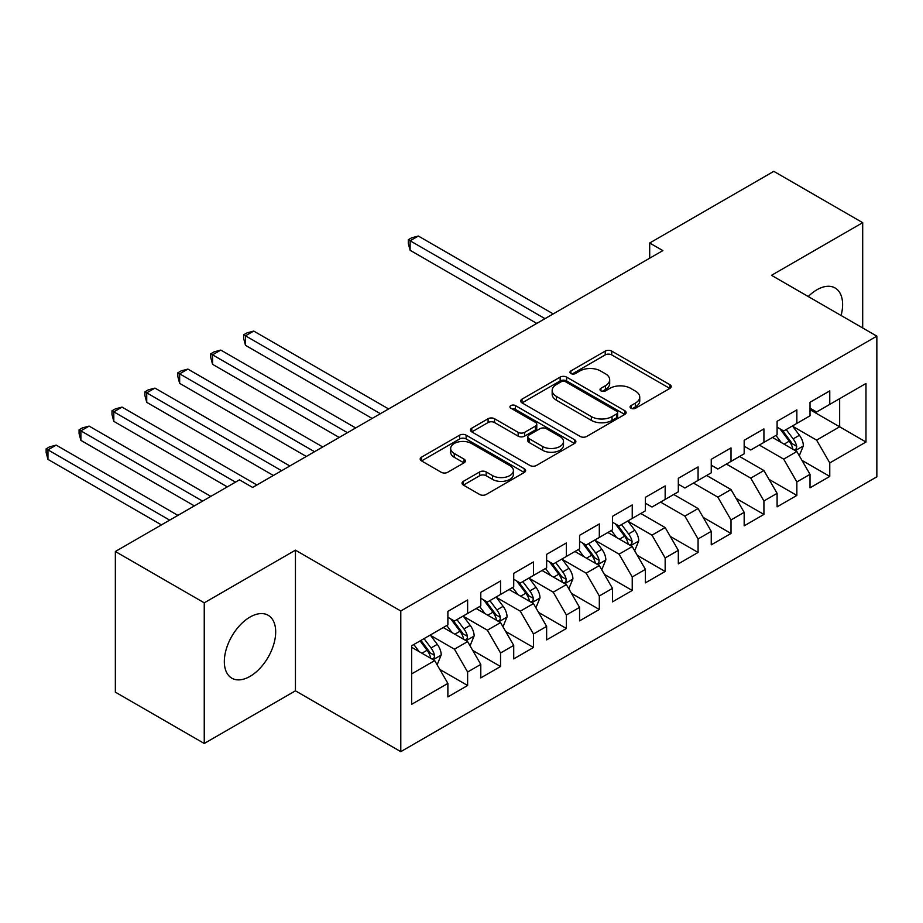 <?xml version="1.0" encoding="UTF-8"?>
<svg xmlns="http://www.w3.org/2000/svg" width="923" height="923" viewBox="0 0 923 923"><rect width="100%" height="100%" fill="white"/><g stroke="black" fill="none" stroke-linecap="round" stroke-linejoin="round"><path stroke-width="1.38" d="M631.009 408.243A3.196 1.846 0 0 0 635.532 408.243L669.867 388.41A4.569 2.642 0 0 0 671.206 386.552A4.569 2.642 0 0 0 669.867 384.683L611.707 351.098A4.569 2.642 0 0 0 605.234 351.098L570.91 370.919A3.196 1.846 0 0 0 569.964 372.234A3.196 1.846 0 0 0 570.91 373.538A3.196 1.846 0 0 0 575.433 373.538L579.875 370.965A14.63 8.445 0 0 1 600.55 370.965L605.407 373.769A14.63 8.445 0 0 1 609.688 379.734A14.63 8.445 0 0 1 605.407 385.71L600.954 388.271A3.196 1.846 0 0 0 600.019 389.575A3.196 1.846 0 0 0 600.954 390.891A3.196 1.846 0 0 0 605.488 390.891L609.93 388.318A14.63 8.445 0 0 1 630.605 388.318L635.451 391.121A14.63 8.445 0 0 1 639.743 397.086A14.63 8.445 0 0 1 635.451 403.063L631.009 405.624A3.196 1.846 0 0 0 630.074 406.928A3.196 1.846 0 0 0 631.009 408.243L631.009 405.624M250.006 676.386A36.32 20.964 120 0 0 273.727 644.381A36.32 20.964 120 0 0 268.166 615.283A36.32 20.964 120 0 0 250.006 617.072A36.32 20.964 120 0 0 226.285 649.077A36.32 20.964 120 0 0 231.846 678.186A36.32 20.964 120 0 0 250.006 676.386M841.095 315.504A36.32 20.964 120 0 0 835.084 287.964A36.32 20.964 120 0 0 816.936 289.764A36.32 20.964 120 0 0 808.236 296.537M463.369 481.333A4.569 2.642 0 0 0 462.031 483.191A4.569 2.642 0 0 0 463.369 485.06L479.695 494.486A4.569 2.642 0 0 0 486.156 494.486L524.287 472.461A4.569 2.642 0 0 0 525.625 470.603A4.569 2.642 0 0 0 524.287 468.734L466.127 435.148A4.569 2.642 0 0 0 459.654 435.148L421.523 457.162A4.569 2.642 0 0 0 420.184 459.031A4.569 2.642 0 0 0 421.523 460.9L441.24 472.276A4.569 2.642 0 0 0 447.701 472.276L464.015 462.861A4.569 2.642 0 0 0 465.354 460.992A4.569 2.642 0 0 0 464.015 459.123L454.243 453.481A12.23 7.061 0 0 1 450.666 448.486A12.23 7.061 0 0 1 458.212 441.967A12.23 7.061 0 0 1 471.538 443.502L509.831 465.607A12.23 7.061 0 0 1 513.407 470.603A12.23 7.061 0 0 1 505.862 477.122A12.23 7.061 0 0 1 492.536 475.587L486.156 471.907A4.569 2.642 0 0 0 479.695 471.907L463.369 481.333L463.369 485.06M204.248 602.823L204.248 743.476L295.441 690.831L295.441 550.166L204.248 602.823L115.352 551.504L239.472 479.845L252.637 487.448L662.852 250.606L649.688 243.003L649.688 258.209M295.441 550.166L400.79 610.991L876.85 336.145L876.85 476.799L400.79 751.657L400.79 610.991M862.693 327.965L862.693 222.674L771.501 275.319L876.85 336.145M862.693 222.674L773.797 171.343L649.688 243.003M580.198 436.452A4.569 2.642 0 0 0 586.659 436.452L624.79 414.439A4.569 2.642 0 0 0 626.129 412.581A4.569 2.642 0 0 0 624.79 410.712L566.618 377.126A4.569 2.642 0 0 0 560.157 377.126L522.026 399.14A4.569 2.642 0 0 0 520.687 401.009A4.569 2.642 0 0 0 522.026 402.878L580.198 436.452M512.161 408.924A3.196 1.846 0 0 1 515.403 409.385L515.403 405.578L574.544 439.717A4.569 2.642 0 0 1 575.883 441.586A4.569 2.642 0 0 1 574.544 443.455L536.413 465.469A4.569 2.642 0 0 1 529.94 465.469L471.78 431.883L471.78 428.157A4.569 2.642 0 0 0 470.442 430.026A4.569 2.642 0 0 0 471.78 431.883M471.78 428.157L488.094 418.73A4.569 2.642 0 0 1 494.555 418.73L518.149 432.356A4.569 2.642 0 0 0 524.61 432.356L535.444 426.103A4.569 2.642 0 0 0 536.782 424.234A4.569 2.642 0 0 0 535.444 422.376L510.881 408.197A3.196 1.846 0 0 1 509.946 406.881A3.196 1.846 0 0 1 511.919 405.174A3.196 1.846 0 0 1 515.403 405.578M810.013 409.708L839.653 426.807L839.653 398.678L865.982 383.472L829.765 404.378L829.765 390.891L810.013 402.29L810.013 415.788L796.849 423.392L796.849 409.893L777.097 421.303L777.097 434.791L763.921 442.394L763.921 428.907L744.169 440.306L744.169 453.804L731.004 461.408L731.004 447.909L711.252 459.308L711.252 472.807L698.076 480.41L698.076 466.911L678.324 478.322L678.324 491.821L665.16 499.424L665.16 485.925L645.408 497.324L645.408 510.823L632.232 518.426L632.232 504.927L612.48 516.338L612.48 529.837L599.315 537.44L599.315 523.941L579.563 535.34L579.563 548.839L566.387 556.442L566.387 542.943L546.635 554.354L546.635 567.853L533.471 575.456L533.471 561.957L513.719 573.356L513.719 586.855L500.543 594.458L500.543 580.959L480.791 592.37L480.791 605.857L467.626 613.46L467.626 599.973L447.874 611.372L447.874 624.871L411.658 645.777L411.658 704.318L447.874 683.412L434.698 660.603L411.658 647.3M865.982 383.472L865.982 442.013L829.765 462.931L816.601 440.121L792.73 426.334M801.949 460.358L829.765 476.418L829.765 462.931M829.765 476.418L810.013 487.829L810.013 474.33L796.849 481.933L783.685 459.123L759.317 445.059M769.032 479.372L796.849 495.432L796.849 481.933M796.849 495.432L777.097 506.831L777.097 493.344L763.921 500.947L750.757 478.137L726.389 464.061M736.104 498.374L763.921 514.434L763.921 500.947M763.921 514.434L744.169 525.845L744.169 512.346L731.004 519.949L717.84 497.139L693.473 483.075M703.188 517.388L731.004 533.448L731.004 519.949M731.004 533.448L711.252 544.847L711.252 531.348L698.076 538.951L684.912 516.142L660.545 502.077M670.26 536.39L698.076 552.45L698.076 538.951M698.076 552.45L678.324 563.861L678.324 550.362L665.16 557.965L651.984 535.155L628.125 521.38M637.343 555.404L665.16 571.464L665.16 557.965M665.16 571.464L645.408 582.863L645.408 569.364L632.232 576.967L619.068 554.158L595.197 540.382M604.415 574.406L632.232 590.466L632.232 576.967M632.232 590.466L612.48 601.877L612.48 588.378L599.315 595.981L586.14 573.171L562.28 559.384M571.499 593.408L599.315 609.48L599.315 595.981M599.315 609.48L579.563 620.879L579.563 607.38L566.387 614.983L553.223 592.174L529.352 578.398M538.571 612.422L566.387 628.482L566.387 614.983M566.387 628.482L546.635 639.893L546.635 626.394L533.471 633.997L520.295 611.188L496.436 597.4M505.654 631.424L533.471 647.485L533.471 633.997M533.471 647.485L513.719 658.895L513.719 645.396L500.543 652.999L487.379 630.19L463.508 616.414M472.726 650.438L500.543 666.498L500.543 652.999M500.543 666.498L480.791 677.897L480.791 664.41L467.626 672.013L454.451 649.204L430.591 635.416M439.81 669.44L467.626 685.501L467.626 672.013M467.626 685.501L447.874 696.911L447.874 683.412M447.874 617.268L454.451 621.064L467.626 613.46M411.658 673.905L434.698 660.603M480.791 598.254L487.379 602.061L500.543 594.458M454.451 649.204L467.626 641.6L443.259 627.536M480.791 664.41L467.626 641.6M513.719 579.252L520.295 583.059L533.471 575.456M487.379 630.19L500.543 622.587L476.187 608.522M513.719 645.396L500.543 622.587M546.635 560.249L553.223 564.045L566.387 556.442M520.295 611.188L533.471 603.584L509.104 589.52M546.635 626.394L533.471 603.584M579.563 541.236L586.14 545.043L599.315 537.44M553.223 592.174L566.387 584.571L542.032 570.506M579.563 607.38L566.387 584.571M612.48 522.233L619.068 526.029L632.232 518.426M586.14 573.171L599.315 565.568L574.948 551.504M612.48 588.378L599.315 565.568M645.408 503.22L651.984 507.027L665.16 499.424M619.068 554.158L632.232 546.554L607.876 532.49M645.408 569.364L632.232 546.554M678.324 484.217L684.912 488.013L698.076 480.41M651.984 535.155L665.16 527.552L640.793 513.488M678.324 550.362L665.16 527.552M711.252 465.204L717.84 469.011L731.004 461.408M684.912 516.142L698.076 508.538L673.721 494.474M711.252 531.348L698.076 508.538M744.169 446.201L750.757 449.997L763.921 442.394M717.84 497.139L731.004 489.536L706.637 475.472M744.169 512.346L731.004 489.536M777.097 427.187L783.685 430.995L796.849 423.392M750.757 478.137L763.921 470.534L739.565 456.458M777.097 493.344L763.921 470.534M810.013 408.185L816.601 411.981L829.765 404.378M783.685 459.123L796.849 451.52L772.482 437.456M810.013 474.33L796.849 451.52M115.352 551.504L115.352 692.158L204.248 743.476M295.441 690.831L400.79 751.657M816.601 440.121L839.653 426.807L865.982 442.013M632.29 408.693L635.451 406.858A14.63 8.445 0 0 0 639.743 400.894L639.743 397.086M609.688 379.734L609.688 383.541A14.63 8.445 0 0 1 605.407 389.506L602.234 391.34M669.81 388.445L611.707 354.905A4.569 2.642 0 0 0 605.234 354.905L572.179 373.988M624.733 414.473L566.618 380.934A4.569 2.642 0 0 0 560.157 380.934L522.083 402.913M616.714 413.885A3.196 1.846 0 0 0 617.649 412.581A3.196 1.846 0 0 0 616.714 411.266L565.649 381.787A3.196 1.846 0 0 0 561.126 381.787L556.442 384.499A14.63 8.445 0 0 0 552.162 390.464A14.63 8.445 0 0 0 556.442 396.44L591.343 416.585A14.63 8.445 0 0 0 612.03 416.585L616.714 413.885L616.714 417.681A3.196 1.846 0 0 0 617.649 416.377L617.649 412.581M552.162 390.464L552.162 394.271A14.63 8.445 0 0 0 556.442 400.236L556.442 396.44M616.714 417.681L612.03 420.392A14.63 8.445 0 0 1 591.343 420.392L556.442 400.236M471.838 431.918L488.094 422.538L488.094 418.73M536.782 424.234L536.782 428.041A4.569 2.642 0 0 1 535.444 429.899L524.61 436.152A4.569 2.642 0 0 1 518.149 436.152L494.555 422.538A4.569 2.642 0 0 0 488.094 422.538M515.403 409.385L574.475 443.49M542.632 446.49A12.23 7.061 0 0 0 555.946 448.013A12.23 7.061 0 0 0 563.503 441.494A12.23 7.061 0 0 0 559.915 436.498L546.428 428.71A4.569 2.642 0 0 0 539.967 428.71L529.133 434.964A4.569 2.642 0 0 0 527.794 436.833A4.569 2.642 0 0 0 529.133 438.69L542.632 446.49L542.632 450.286A12.23 7.061 0 0 0 555.946 451.82A12.23 7.061 0 0 0 563.503 445.301L563.503 441.494M527.794 436.833L527.794 440.629A4.569 2.642 0 0 0 529.133 442.498L529.133 438.69M542.632 450.286L529.133 442.498M513.407 470.603L513.407 474.399A12.23 7.061 0 0 1 505.862 480.918A12.23 7.061 0 0 1 492.536 479.395L486.156 475.703A4.569 2.642 0 0 0 479.695 475.703L463.438 485.094M450.666 448.486L450.666 452.293A12.23 7.061 0 0 0 454.243 457.289L454.243 453.481M463.957 462.896L454.243 457.289M524.229 472.495L466.127 438.956A4.569 2.642 0 0 0 459.654 438.956L421.592 460.935M799.283 455.743L803.368 445.786A12.334 7.119 -120 0 0 799.433 435.275L792.43 425.941M781.285 442.544L775.978 435.437M773.486 438.033L772.886 437.225M553.223 313.901L418.338 236.034L410.112 240.788L410.112 250.283L536.759 323.408M794.518 450.182L796.434 448.463L796.699 446.305A12.334 7.119 -120 0 0 793.169 438.887L786.177 429.553M782.185 430.13L790.826 441.667A6.288 3.634 60 0 1 791.969 443.571L796.699 446.305M780.016 428.883L789.223 441.171A12.334 7.119 60 0 1 792.753 448.59L793.007 449.305M410.112 250.283L408.301 243.545L408.301 239.738L544.985 318.654M408.301 239.738L411.589 237.834L418.338 236.034M634.678 550.777L638.751 540.82A12.334 7.119 -120 0 0 634.816 530.31L627.825 520.976M616.679 537.578L611.361 530.483M608.88 533.067L608.269 532.259M388.606 408.947L253.721 331.069L245.495 335.822L245.495 345.329L372.142 418.442M629.913 545.216L631.828 543.497L632.093 541.34A12.334 7.119 -120 0 0 628.563 533.921L621.571 524.587M617.579 525.164L626.209 536.701A6.288 3.634 60 0 1 627.352 538.605L632.093 541.34M615.41 523.918L624.606 536.205A12.334 7.119 60 0 1 628.136 543.624L628.39 544.339M245.495 345.329L243.684 338.579L243.684 334.772L380.38 413.7M243.684 334.772L246.972 332.88L253.721 331.069M601.75 569.791L605.834 559.823A12.334 7.119 -120 0 0 601.888 549.323L594.897 539.978M583.751 556.581L578.433 549.485M575.952 552.081L575.352 551.273M355.69 427.949L220.805 350.082L212.578 354.824L212.578 364.331L339.226 437.456M596.985 564.23L598.9 562.499L599.165 560.353A12.334 7.119 -120 0 0 595.635 552.935L588.643 543.589M584.651 544.178L593.293 555.704A6.288 3.634 60 0 1 594.435 557.619L599.165 560.353M582.482 542.92L591.689 555.208A12.334 7.119 60 0 1 595.22 562.638L595.473 563.342M212.578 364.331L210.767 357.582L210.767 353.786L347.452 432.702M210.767 353.786L214.055 351.882L220.805 350.082M568.822 588.793L572.906 578.836A12.334 7.119 -120 0 0 568.972 568.326L561.98 558.992M550.835 575.594L545.516 568.499M543.036 571.083L542.424 570.276M322.762 446.963L187.877 369.085L179.65 373.838L179.65 383.345L306.298 456.458M564.068 583.232L565.972 581.513L566.249 579.356A12.334 7.119 -120 0 0 562.718 571.937L555.727 562.603M551.735 563.18L560.365 574.717A6.288 3.634 60 0 1 561.507 576.621L566.249 579.356M549.554 561.934L558.761 574.221A12.334 7.119 60 0 1 562.292 581.64L562.545 582.355M179.65 383.345L177.839 376.596L177.839 372.788L314.535 451.716M177.839 372.788L181.127 370.896L187.877 369.085M535.905 607.807L539.99 597.839A12.334 7.119 -120 0 0 536.044 587.34L529.052 577.994M517.907 594.597L512.588 587.501M510.107 590.097L509.508 589.289M289.845 465.965L154.96 388.098L146.734 392.84L146.734 402.347L273.381 475.472M531.14 602.234L533.056 600.515L533.321 598.369A12.334 7.119 -120 0 0 529.79 590.951L522.799 581.605M518.807 582.194L527.448 593.72A6.288 3.634 60 0 1 528.591 595.635L533.321 598.369M516.638 580.936L525.845 593.224A12.334 7.119 60 0 1 529.375 600.654L529.629 601.358M146.734 402.347L144.923 395.598L144.923 391.802L281.607 470.718M144.923 391.802L148.211 389.898L154.96 388.098M502.977 626.809L507.062 616.852A12.334 7.119 -120 0 0 503.127 606.342L496.136 597.008M484.99 613.61L479.672 606.515M477.179 609.099L476.58 608.292M256.917 484.979L122.032 407.101L113.806 411.854L113.806 421.361L227.289 486.871M498.224 621.248L500.128 619.529L500.404 617.372A12.334 7.119 -120 0 0 496.874 609.953L489.882 600.619M485.89 601.196L494.52 612.734A6.288 3.634 60 0 1 495.663 614.637L500.404 617.372M483.71 599.95L492.917 612.237A12.334 7.119 60 0 1 496.447 619.656L496.701 620.371M113.806 421.361L111.995 414.612L111.995 410.804L235.515 482.118M111.995 410.804L115.283 408.912L122.032 407.101M470.061 645.812L474.145 635.855A12.334 7.119 -120 0 0 470.199 625.356L463.208 616.01M452.062 632.613L446.744 625.517M444.263 628.113L443.663 627.305M210.825 496.378L89.116 426.103L80.878 430.856L80.878 440.363L194.361 505.885M465.296 640.25L467.211 638.531L467.476 636.385A12.334 7.119 -120 0 0 463.946 628.967L456.954 619.621M452.962 620.21L461.604 631.736A6.288 3.634 60 0 1 462.746 633.651L467.476 636.385M450.793 618.952L460 631.24A12.334 7.119 60 0 1 463.531 638.658L463.784 639.374M80.878 440.363L79.078 433.614L79.078 429.818L202.599 501.131M79.078 429.818L82.366 427.914L89.116 426.103M437.133 664.825L441.217 654.869A12.334 7.119 -120 0 0 437.283 644.358L430.291 635.024M419.146 651.626L413.827 644.531M177.908 515.392L56.188 445.117L47.961 449.87L47.961 459.377L161.444 524.887M432.379 659.264L434.283 657.545L434.56 655.388A12.334 7.119 -120 0 0 431.029 647.969L424.026 638.635M420.946 640.412L428.676 650.75A6.288 3.634 60 0 1 429.818 652.653L434.56 655.388M420.08 640.908L427.072 650.254A12.334 7.119 60 0 1 430.603 657.672L430.856 658.387M47.961 459.377L46.15 452.628L46.15 448.82L169.67 520.134M46.15 448.82L49.438 446.917L56.188 445.117M635.451 406.858L635.451 403.063M600.954 390.891L600.954 388.271M605.407 389.506L605.407 385.71M570.91 373.538L570.91 370.919M605.234 354.905L605.234 351.098M611.707 354.905L611.707 351.098M669.867 388.41L669.867 384.683M522.026 402.878L522.026 399.14M560.157 380.934L560.157 377.126M566.618 380.934L566.618 377.126M624.79 414.439L624.79 410.712M591.343 420.392L591.343 416.585M612.03 420.392L612.03 416.585M494.555 422.538L494.555 418.73M518.149 436.152L518.149 432.356M524.61 436.152L524.61 432.356M535.444 429.899L535.444 426.103M574.544 443.455L574.544 439.717M479.695 475.703L479.695 471.907M486.156 475.703L486.156 471.907M492.536 479.395L492.536 475.587M464.015 462.861L464.015 459.123M421.523 460.9L421.523 457.162M459.654 438.956L459.654 435.148M466.127 438.956L466.127 435.148M524.287 472.461L524.287 468.734M795.303 450.632L803.287 446.017M793.169 438.887L799.433 435.275M784.065 444.148L789.223 441.171M630.686 545.666L638.67 541.051M628.563 533.921L634.816 530.31M619.46 539.182L624.606 536.205M597.769 564.668L605.753 560.065M595.635 552.935L601.888 549.323M586.532 558.184L591.689 555.208M564.841 583.682L572.825 579.067M562.718 571.937L568.972 568.326M553.615 577.198L558.761 574.221M531.925 602.684L539.909 598.081M529.79 590.951L536.044 587.34M520.687 596.2L525.845 593.224M498.997 621.698L506.981 617.083M496.874 609.953L503.127 606.342M487.771 615.214L492.917 612.237M466.08 640.7L474.064 636.097M463.946 628.967L470.199 625.356M454.843 634.216L460 631.24M433.152 659.714L441.136 655.099M431.029 647.969L437.283 644.358M421.915 653.23L427.072 650.254"/></g></svg>
